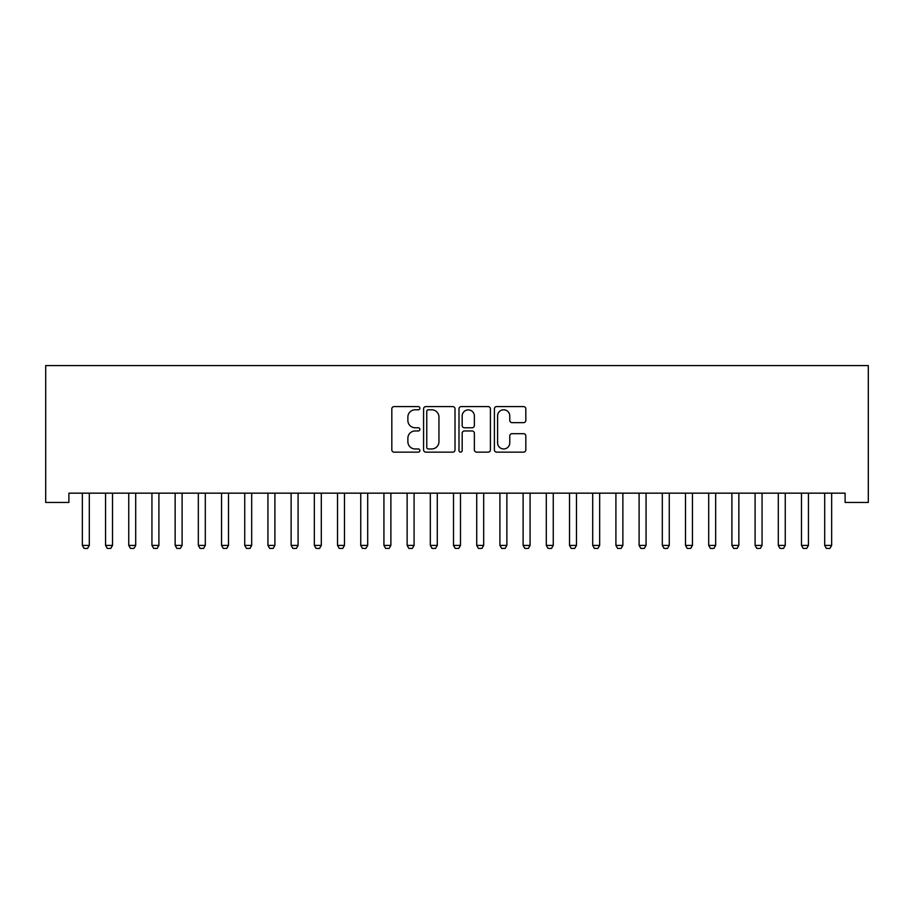 <?xml version="1.0" encoding="UTF-8"?>
<svg xmlns="http://www.w3.org/2000/svg" width="914" height="914" viewBox="0 0 914 914"><rect width="100%" height="100%" fill="white"/><g stroke="black" fill="none" stroke-linecap="round" stroke-linejoin="round"><path stroke-width="1.37" d="M419.88 408.192A1.599 1.599 0 0 0 418.292 406.604L394.094 406.604A2.274 2.274 0 0 0 391.82 408.878L391.82 449.859A2.274 2.274 0 0 0 394.094 452.144L418.292 452.144A1.599 1.599 0 0 0 419.88 450.545A1.599 1.599 0 0 0 418.292 448.957L415.162 448.957A7.289 7.289 0 0 1 407.873 441.668L407.873 438.252A7.289 7.289 0 0 1 415.162 430.962L418.292 430.962A1.599 1.599 0 0 0 419.88 429.374A1.599 1.599 0 0 0 418.292 427.775L415.162 427.775A7.289 7.289 0 0 1 407.873 420.486L407.873 417.07A7.289 7.289 0 0 1 415.162 409.792L418.292 409.792A1.599 1.599 0 0 0 419.88 408.192M523.551 422.656A2.274 2.274 0 0 0 525.824 420.371L525.824 408.878A2.274 2.274 0 0 0 523.551 406.604L496.679 406.604A2.274 2.274 0 0 0 494.405 408.878L494.405 449.859A2.274 2.274 0 0 0 496.679 452.144L523.551 452.144A2.274 2.274 0 0 0 525.824 449.859L525.824 435.978A2.274 2.274 0 0 0 523.551 433.693L512.046 433.693A2.274 2.274 0 0 0 509.772 435.978L509.772 442.867A6.09 6.09 0 0 1 503.683 448.957A6.09 6.09 0 0 1 497.593 442.867L497.593 415.881A6.09 6.09 0 0 1 503.683 409.792A6.09 6.09 0 0 1 509.772 415.881L509.772 420.371A2.274 2.274 0 0 0 512.046 422.656L523.551 422.656M845.107 493.16L68.893 493.16L68.893 502.449L45.7 502.449L45.7 365.577L868.3 365.577L868.3 502.449L845.107 502.449L845.107 493.16M455.012 408.878A2.274 2.274 0 0 0 452.727 406.604L425.867 406.604A2.274 2.274 0 0 0 423.582 408.878L423.582 449.859A2.274 2.274 0 0 0 425.867 452.144L452.727 452.144A2.274 2.274 0 0 0 455.012 449.859L455.012 408.878M461.273 406.604L488.133 406.604A2.274 2.274 0 0 1 490.418 408.878L490.418 449.859A2.274 2.274 0 0 1 488.133 452.144L476.64 452.144A2.274 2.274 0 0 1 474.366 449.859L474.366 433.247A2.274 2.274 0 0 0 472.081 430.962L464.461 430.962A2.274 2.274 0 0 0 462.176 433.247L462.176 450.545A1.599 1.599 0 0 1 460.587 452.144A1.599 1.599 0 0 1 458.988 450.545L458.988 408.878A2.274 2.274 0 0 1 461.273 406.604M428.369 409.792A1.599 1.599 0 0 0 426.769 411.38L426.769 447.357A1.599 1.599 0 0 0 428.369 448.957L431.671 448.957A7.289 7.289 0 0 0 438.96 441.668L438.96 417.07A7.289 7.289 0 0 0 431.671 409.792L428.369 409.792M474.366 415.996A6.09 6.09 0 0 0 468.276 409.906A6.09 6.09 0 0 0 462.176 415.996L462.176 425.501A2.274 2.274 0 0 0 464.461 427.775L472.081 427.775A2.274 2.274 0 0 0 474.366 425.501L474.366 415.996M82.089 493.16L82.249 493.674A2.319 2.319 0 0 1 82.351 494.371L82.351 545.407L89.309 545.407L89.309 494.371A2.319 2.319 0 0 1 89.423 493.674L89.583 493.16M89.309 545.407L87.573 548.423L84.088 548.423L82.351 545.407M105.281 493.16L105.441 493.674A2.319 2.319 0 0 1 105.556 494.371L105.556 545.407L112.513 545.407L112.513 494.371A2.319 2.319 0 0 1 112.616 493.674L112.776 493.16M112.513 545.407L110.765 548.423L107.292 548.423L105.556 545.407M128.474 493.16L128.634 493.674A2.319 2.319 0 0 1 128.748 494.371L128.748 545.407L135.706 545.407L135.706 494.371A2.319 2.319 0 0 1 135.82 493.674L135.98 493.16M135.706 545.407L133.97 548.423L130.485 548.423L128.748 545.407M151.678 493.16L151.838 493.674A2.319 2.319 0 0 1 151.941 494.371L151.941 545.407L158.91 545.407L158.91 494.371A2.319 2.319 0 0 1 159.013 493.674L159.173 493.16M158.91 545.407L157.162 548.423L153.689 548.423L151.941 545.407M174.871 493.16L175.031 493.674A2.319 2.319 0 0 1 175.145 494.371L175.145 545.407L182.103 545.407L182.103 494.371A2.319 2.319 0 0 1 182.217 493.674L182.377 493.16M182.103 545.407L180.366 548.423L176.882 548.423L175.145 545.407M198.075 493.16L198.235 493.674A2.319 2.319 0 0 1 198.338 494.371L198.338 545.407L205.307 545.407L205.307 494.371A2.319 2.319 0 0 1 205.41 493.674L205.57 493.16M205.307 545.407L203.559 548.423L200.086 548.423L198.338 545.407M221.268 493.16L221.428 493.674A2.319 2.319 0 0 1 221.542 494.371L221.542 545.407L228.5 545.407L228.5 494.371A2.319 2.319 0 0 1 228.614 493.674L228.774 493.16M228.5 545.407L226.763 548.423L223.279 548.423L221.542 545.407M244.472 493.16L244.632 493.674A2.319 2.319 0 0 1 244.735 494.371L244.735 545.407L251.693 545.407L251.693 494.371A2.319 2.319 0 0 1 251.807 493.674L251.967 493.16M251.693 545.407L249.956 548.423L246.483 548.423L244.735 545.407M267.665 493.16L267.825 493.674A2.319 2.319 0 0 1 267.939 494.371L267.939 545.407L274.897 545.407L274.897 494.371A2.319 2.319 0 0 1 275 493.674L275.16 493.16M274.897 545.407L273.16 548.423L269.676 548.423L267.939 545.407M290.869 493.16L291.029 493.674A2.319 2.319 0 0 1 291.132 494.371L291.132 545.407L298.09 545.407L298.09 494.371A2.319 2.319 0 0 1 298.204 493.674L298.364 493.16M298.09 545.407L296.353 548.423L292.88 548.423L291.132 545.407M314.062 493.16L314.222 493.674A2.319 2.319 0 0 1 314.336 494.371L314.336 545.407L321.294 545.407L321.294 494.371A2.319 2.319 0 0 1 321.397 493.674L321.557 493.16M321.294 545.407L319.557 548.423L316.073 548.423L314.336 545.407M337.266 493.16L337.426 493.674A2.319 2.319 0 0 1 337.529 494.371L337.529 545.407L344.487 545.407L344.487 494.371A2.319 2.319 0 0 1 344.601 493.674L344.761 493.16M344.487 545.407L342.75 548.423L339.265 548.423L337.529 545.407M360.459 493.16L360.619 493.674A2.319 2.319 0 0 1 360.733 494.371L360.733 545.407L367.691 545.407L367.691 494.371A2.319 2.319 0 0 1 367.794 493.674L367.954 493.16M367.691 545.407L365.943 548.423L362.47 548.423L360.733 545.407M383.663 493.16L383.823 493.674A2.319 2.319 0 0 1 383.926 494.371L383.926 545.407L390.884 545.407L390.884 494.371A2.319 2.319 0 0 1 390.998 493.674L391.158 493.16M390.884 545.407L389.147 548.423L385.662 548.423L383.926 545.407M406.856 493.16L407.016 493.674A2.319 2.319 0 0 1 407.13 494.371L407.13 545.407L414.088 545.407L414.088 494.371A2.319 2.319 0 0 1 414.191 493.674L414.35 493.16M414.088 545.407L412.34 548.423L408.866 548.423L407.13 545.407M430.048 493.16L430.208 493.674A2.319 2.319 0 0 1 430.323 494.371L430.323 545.407L437.28 545.407L437.28 494.371A2.319 2.319 0 0 1 437.395 493.674L437.555 493.16M437.28 545.407L435.544 548.423L432.059 548.423L430.323 545.407M453.253 493.16L453.413 493.674A2.319 2.319 0 0 1 453.515 494.371L453.515 545.407L460.485 545.407L460.485 494.371A2.319 2.319 0 0 1 460.587 493.674L460.747 493.16M460.485 545.407L458.737 548.423L455.263 548.423L453.515 545.407M476.445 493.16L476.605 493.674A2.319 2.319 0 0 1 476.72 494.371L476.72 545.407L483.677 545.407L483.677 494.371A2.319 2.319 0 0 1 483.792 493.674L483.952 493.16M483.677 545.407L481.941 548.423L478.456 548.423L476.72 545.407M499.65 493.16L499.809 493.674A2.319 2.319 0 0 1 499.912 494.371L499.912 545.407L506.87 545.407L506.87 494.371A2.319 2.319 0 0 1 506.984 493.674L507.144 493.16M506.87 545.407L505.134 548.423L501.66 548.423L499.912 545.407M522.842 493.16L523.002 493.674A2.319 2.319 0 0 1 523.116 494.371L523.116 545.407L530.074 545.407L530.074 494.371A2.319 2.319 0 0 1 530.177 493.674L530.337 493.16M530.074 545.407L528.338 548.423L524.853 548.423L523.116 545.407M546.046 493.16L546.206 493.674A2.319 2.319 0 0 1 546.309 494.371L546.309 545.407L553.267 545.407L553.267 494.371A2.319 2.319 0 0 1 553.381 493.674L553.541 493.16M553.267 545.407L551.53 548.423L548.057 548.423L546.309 545.407M569.239 493.16L569.399 493.674A2.319 2.319 0 0 1 569.513 494.371L569.513 545.407L576.471 545.407L576.471 494.371A2.319 2.319 0 0 1 576.574 493.674L576.734 493.16M576.471 545.407L574.735 548.423L571.25 548.423L569.513 545.407M592.443 493.16L592.603 493.674A2.319 2.319 0 0 1 592.706 494.371L592.706 545.407L599.664 545.407L599.664 494.371A2.319 2.319 0 0 1 599.778 493.674L599.938 493.16M599.664 545.407L597.927 548.423L594.443 548.423L592.706 545.407M615.636 493.16L615.796 493.674A2.319 2.319 0 0 1 615.91 494.371L615.91 545.407L622.868 545.407L622.868 494.371A2.319 2.319 0 0 1 622.971 493.674L623.131 493.16M622.868 545.407L621.12 548.423L617.647 548.423L615.91 545.407M638.84 493.16L639 493.674A2.319 2.319 0 0 1 639.103 494.371L639.103 545.407L646.061 545.407L646.061 494.371A2.319 2.319 0 0 1 646.175 493.674L646.335 493.16M646.061 545.407L644.324 548.423L640.84 548.423L639.103 545.407M662.033 493.16L662.193 493.674A2.319 2.319 0 0 1 662.307 494.371L662.307 545.407L669.265 545.407L669.265 494.371A2.319 2.319 0 0 1 669.368 493.674L669.528 493.16M669.265 545.407L667.517 548.423L664.044 548.423L662.307 545.407M685.226 493.16L685.386 493.674A2.319 2.319 0 0 1 685.5 494.371L685.5 545.407L692.458 545.407L692.458 494.371A2.319 2.319 0 0 1 692.572 493.674L692.732 493.16M692.458 545.407L690.721 548.423L687.237 548.423L685.5 545.407M708.43 493.16L708.59 493.674A2.319 2.319 0 0 1 708.693 494.371L708.693 545.407L715.662 545.407L715.662 494.371A2.319 2.319 0 0 1 715.765 493.674L715.925 493.16M715.662 545.407L713.914 548.423L710.441 548.423L708.693 545.407M731.623 493.16L731.783 493.674A2.319 2.319 0 0 1 731.897 494.371L731.897 545.407L738.855 545.407L738.855 494.371A2.319 2.319 0 0 1 738.969 493.674L739.129 493.16M738.855 545.407L737.118 548.423L733.634 548.423L731.897 545.407M754.827 493.16L754.987 493.674A2.319 2.319 0 0 1 755.09 494.371L755.09 545.407L762.059 545.407L762.059 494.371A2.319 2.319 0 0 1 762.162 493.674L762.322 493.16M762.059 545.407L760.311 548.423L756.838 548.423L755.09 545.407M778.02 493.16L778.18 493.674A2.319 2.319 0 0 1 778.294 494.371L778.294 545.407L785.252 545.407L785.252 494.371A2.319 2.319 0 0 1 785.366 493.674L785.526 493.16M785.252 545.407L783.515 548.423L780.03 548.423L778.294 545.407M801.224 493.16L801.384 493.674A2.319 2.319 0 0 1 801.487 494.371L801.487 545.407L808.444 545.407L808.444 494.371A2.319 2.319 0 0 1 808.559 493.674L808.719 493.16M808.444 545.407L806.708 548.423L803.235 548.423L801.487 545.407M824.417 493.16L824.577 493.674A2.319 2.319 0 0 1 824.691 494.371L824.691 545.407L831.649 545.407L831.649 494.371A2.319 2.319 0 0 1 831.751 493.674L831.911 493.16M831.649 545.407L829.912 548.423L826.427 548.423L824.691 545.407"/></g></svg>

